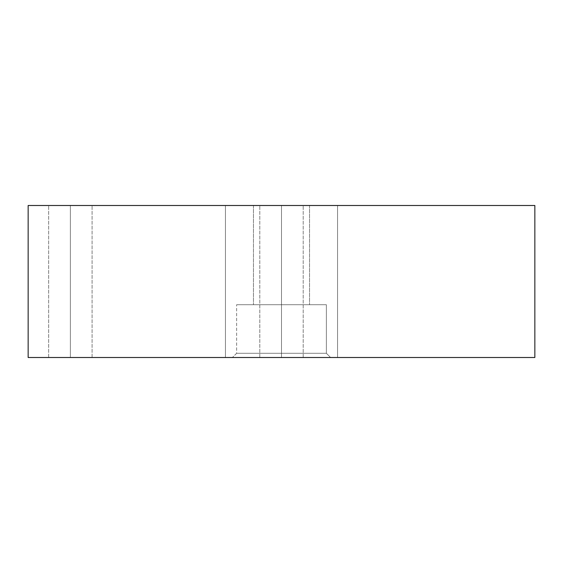 <?xml version="1.0" encoding="UTF-8"?>
<svg xmlns="http://www.w3.org/2000/svg" width="563" height="563" viewBox="0 0 563 563"><rect width="100%" height="100%" fill="white"/><g stroke="black" fill="none" stroke-linecap="round" stroke-linejoin="round"><path stroke-width="0.42" stroke-dasharray="2.81 2.11" d="M281.5 357.505L337.575 357.505L337.575 205.495L281.5 205.495L281.5 357.505L259.796 357.505L281.5 357.505L281.5 205.495L281.5 357.505L259.796 357.505L281.5 357.505L281.5 205.495L259.796 205.495L281.5 205.495L281.5 357.505L259.796 357.505L281.5 357.505L281.5 205.495L259.796 205.495L281.5 205.495L281.5 357.505L259.796 357.505L281.5 357.505L281.5 205.495L259.796 205.495L281.5 205.495L281.5 357.505L281.5 353.282L236.629 353.282L281.5 353.282L281.5 357.505L232.406 357.505L281.5 357.505L281.5 304.724L236.629 304.724L281.5 304.724L281.5 353.282L236.629 353.282L281.5 353.282L236.629 353.282L281.5 353.282L281.5 357.505L225.425 357.505L330.594 357.505L232.406 357.505L330.594 357.505L232.406 357.505L281.5 357.505L281.5 205.495L253.463 205.495L281.5 205.495L281.5 304.724L236.629 304.724L281.5 304.724L281.5 353.282L236.629 353.282L281.5 353.282L281.5 205.495L253.463 205.495L281.5 205.495L281.5 304.724L253.463 304.724L281.5 304.724L281.5 205.495L337.575 205.495L253.463 205.495L309.537 205.495L253.463 205.495L309.537 205.495L281.5 205.495L281.5 304.724L309.537 304.724L236.629 304.724L326.371 304.724L253.463 304.724L309.537 304.724L281.5 304.724L281.5 353.282L326.371 353.282L281.5 353.282L281.5 357.505L330.594 357.505L281.5 357.505L281.5 353.282L326.371 353.282L281.5 353.282L281.5 304.724L326.371 304.724L281.5 304.724L281.5 205.495L309.537 205.495L281.5 205.495L281.5 304.724L309.537 304.724L236.629 304.724L326.371 304.724L253.463 304.724L309.537 304.724L281.5 304.724L281.5 353.282L326.371 353.282L281.5 353.282L281.5 357.505L330.594 357.505L281.5 357.505L281.5 205.495L309.537 205.495L281.5 205.495L281.5 357.505L303.204 357.505L281.5 357.505L281.5 205.495L303.204 205.495L281.5 205.495L281.5 357.505L303.204 357.505L281.5 357.505L281.5 205.495L303.204 205.495L281.5 205.495L281.5 357.505L303.204 357.505L281.5 357.505L281.5 205.495L303.204 205.495L281.5 205.495L281.5 357.505L303.204 357.505L281.5 357.505L281.5 205.495L303.204 205.495L225.425 205.495L337.575 205.495L337.575 357.505L225.425 357.505L225.425 205.495L225.425 357.505L281.5 357.505M70.375 357.505L48.671 357.505L70.375 357.505L70.375 205.495L70.375 357.505L48.671 357.505L70.375 357.505L70.375 205.495L48.671 205.495L70.375 205.495L70.375 357.505L48.671 357.505L92.079 357.505L48.671 357.505L92.079 357.505L70.375 357.505L70.375 205.495L48.671 205.495L92.079 205.495L48.671 205.495L92.079 205.495L70.375 205.495L70.375 357.505L92.079 357.505L70.375 357.505L70.375 205.495L92.079 205.495L70.375 205.495L70.375 357.505L92.079 357.505L70.375 357.505M28.15 205.495L534.85 205.495L534.85 357.505L534.85 205.495L28.15 205.495L28.15 357.505L28.15 205.495M534.85 357.505L28.15 357.505L534.85 357.505M281.5 304.724L326.371 304.724L281.5 304.724M281.5 353.282L326.371 353.282L281.5 353.282M70.375 205.495L92.079 205.495L70.375 205.495M337.575 357.505L337.575 205.495L337.575 357.505M225.425 357.505L225.425 205.495L225.425 357.505M259.796 357.505L259.796 205.495L259.796 357.505M48.671 357.505L48.671 205.495L48.671 357.505M236.629 353.282L232.406 357.505L236.629 353.282L236.629 304.724L236.629 353.282M253.463 205.495L253.463 304.724L253.463 205.495M309.537 205.495L309.537 304.724L309.537 205.495M326.371 304.724L326.371 353.282L330.594 357.505L326.371 353.282L326.371 304.724M92.079 357.505L92.079 205.495L92.079 357.505M303.204 357.505L303.204 205.495L303.204 357.505"/><path stroke-width="0.84" d="M534.85 205.495L28.15 205.495L28.15 357.505L534.85 357.505L534.85 205.495L534.85 357.505L28.15 357.505L28.15 205.495L534.85 205.495"/></g></svg>
